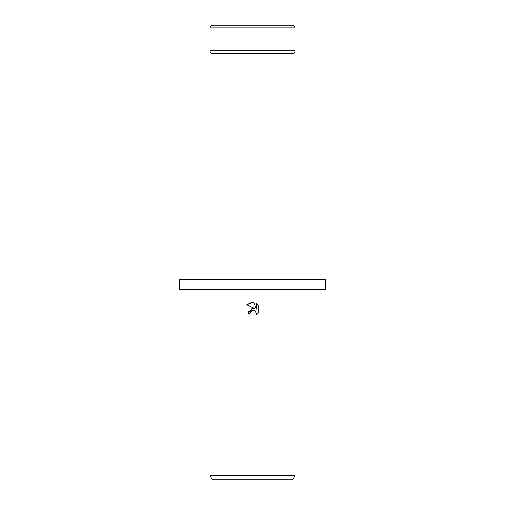 <?xml version="1.0" encoding="UTF-8"?>
<svg xmlns="http://www.w3.org/2000/svg" width="505" height="505" viewBox="0 0 505 505"><rect width="100%" height="100%" fill="white"/><g stroke="black" fill="none" stroke-linecap="round" stroke-linejoin="round"><path stroke-width="0.76" d="M294.895 27.964L210.105 27.964A2.714 2.714 0 0 1 212.813 25.25L292.187 25.25A2.714 2.714 0 0 1 294.895 27.964L294.895 50.891A2.714 2.714 0 0 1 292.187 53.606L212.813 53.606A2.714 2.714 0 0 1 210.105 50.891L294.895 50.891M212.813 53.606L292.187 53.606M292.187 25.25L212.813 25.25M252.5 289.807L325.422 289.807L325.422 279.637L179.578 279.637L179.578 289.807L252.5 289.807M250.114 313.479L250.436 312.096L250.114 313.479L248.113 313.479L252.5 308.467L254.93 308.757L246.831 304.767L252.5 301.971L253.731 302.104L256.205 309.23L256.205 303.126L258.169 305.115L258.169 312.639L255.89 314.823L256.212 313.46L255.322 311.307L254.331 310.644L252.5 310.487L254.066 310.55M294.895 475.678L292.546 479.75L212.453 479.75L210.105 475.678L294.895 475.678L294.895 289.807M254.135 310.575L255.978 312.292L255.89 314.823L258.169 312.639M254.93 308.757L251.995 308.555M248.473 311.572L248.113 313.479M251.124 311.194L252.468 310.493M258.169 305.115L256.205 303.126M253.731 302.104L246.831 304.767M252.5 310.487L250.436 312.096M210.105 27.964L210.105 50.891M210.105 289.807L210.105 475.678"/></g></svg>
